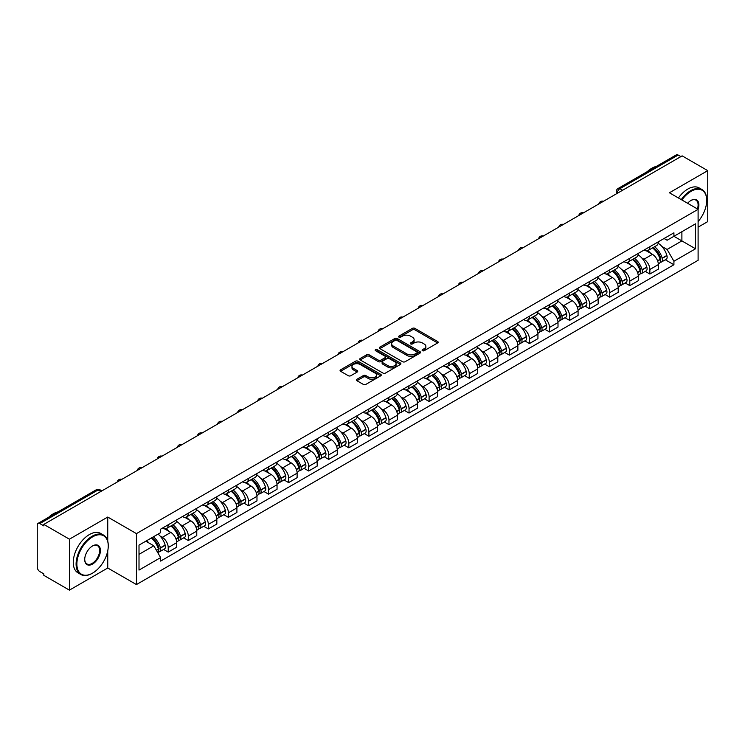 <?xml version="1.0" encoding="UTF-8"?>
<svg xmlns="http://www.w3.org/2000/svg" width="745" height="745" viewBox="0 0 745 745"><rect width="100%" height="100%" fill="white"/><g stroke="black" fill="none" stroke-linecap="round" stroke-linejoin="round"><path stroke-width="1.12" d="M422.452 350.699A1.248 0.717 0 0 0 424.222 350.699L437.632 342.951A1.788 1.034 0 0 0 438.162 342.225A1.788 1.034 0 0 0 437.632 341.499L414.909 328.377A1.788 1.034 0 0 0 412.376 328.377L398.966 336.116A1.248 0.717 0 0 0 398.594 336.628A1.248 0.717 0 0 0 398.966 337.14A1.248 0.717 0 0 0 400.736 337.14L402.468 336.135A5.718 3.297 0 0 1 410.551 336.135L412.441 337.234A5.718 3.297 0 0 1 414.118 339.562A5.718 3.297 0 0 1 412.441 341.899L410.709 342.896A1.248 0.717 0 0 0 410.337 343.408A1.248 0.717 0 0 0 410.709 343.92A1.248 0.717 0 0 0 412.479 343.92L414.211 342.914A5.718 3.297 0 0 1 422.294 342.914L424.184 344.013A5.718 3.297 0 0 1 425.861 346.341A5.718 3.297 0 0 1 424.184 348.679L422.452 349.684A1.248 0.717 0 0 0 422.089 350.187A1.248 0.717 0 0 0 422.452 350.699L422.452 349.684M356.948 379.261A1.788 1.034 0 0 0 356.427 379.987A1.788 1.034 0 0 0 356.948 380.723L363.327 384.401A1.788 1.034 0 0 0 365.851 384.401L380.751 375.797A1.788 1.034 0 0 0 381.272 375.07A1.788 1.034 0 0 0 380.751 374.344L358.019 361.213A1.788 1.034 0 0 0 355.495 361.213L340.595 369.818A1.788 1.034 0 0 0 340.074 370.544A1.788 1.034 0 0 0 340.595 371.28L348.297 375.722A1.788 1.034 0 0 0 350.821 375.722L357.2 372.044A1.788 1.034 0 0 0 357.721 371.317A1.788 1.034 0 0 0 357.2 370.582L353.381 368.384A4.777 2.756 0 0 1 351.975 366.428A4.777 2.756 0 0 1 354.927 363.886A4.777 2.756 0 0 1 360.133 364.482L375.098 373.115A4.777 2.756 0 0 1 376.495 375.07A4.777 2.756 0 0 1 373.552 377.613A4.777 2.756 0 0 1 368.347 377.017L365.851 375.582A1.788 1.034 0 0 0 363.327 375.582L356.948 379.261L356.948 380.723L363.327 377.063L363.327 375.582M136.437 533.616L107.746 517.049L69.415 539.184L43.815 524.405L682.15 155.863L707.75 170.642L669.41 192.778L698.102 209.336L136.437 533.616L136.437 584.564L698.102 260.294L698.102 209.336A11.101 6.407 -60 0 0 691.025 200.424L691.025 200.424A11.101 6.407 -60 0 0 687.626 203.292M402.598 361.725A1.788 1.034 0 0 0 405.122 361.725L420.022 353.121A1.788 1.034 0 0 0 420.543 352.394A1.788 1.034 0 0 0 420.022 351.668L397.29 338.547A1.788 1.034 0 0 0 394.766 338.547L379.866 347.151A1.788 1.034 0 0 0 379.345 347.878A1.788 1.034 0 0 0 379.866 348.604L402.598 361.725M376.011 350.969A1.248 0.717 0 0 1 377.277 351.146L377.277 349.666L400.382 363.001A1.788 1.034 0 0 1 400.903 363.737A1.788 1.034 0 0 1 400.382 364.463L385.482 373.068A1.788 1.034 0 0 1 382.958 373.068L360.226 359.937L360.226 358.485A1.788 1.034 0 0 0 359.705 359.211A1.788 1.034 0 0 0 360.226 359.937M360.226 358.485L366.605 354.806A1.788 1.034 0 0 1 369.129 354.806L378.348 360.124A1.788 1.034 0 0 0 380.872 360.124L385.109 357.684A1.788 1.034 0 0 0 385.631 356.948A1.788 1.034 0 0 0 385.109 356.222L375.508 350.681A1.248 0.717 0 0 1 375.145 350.169A1.248 0.717 0 0 1 375.918 349.507A1.248 0.717 0 0 1 377.277 349.666M69.415 539.184L69.415 590.133L43.815 575.354L43.815 573.874L39.82 571.564A3.641 2.105 -120 0 1 37.25 567.113L37.25 525.076A3.641 2.105 -120 0 1 38.004 523.409L96.282 489.763A3.641 2.105 60 0 1 98.098 489.94L39.82 523.586A3.641 2.105 -120 0 0 38.004 523.409M698.102 227.16L707.75 221.591L707.75 170.642M69.415 590.133L107.746 568.007L136.437 584.564M43.815 524.405L43.815 525.886L39.82 523.586M622.587 190.254L619.887 188.69A3.641 2.105 60 0 0 618.061 188.513L676.339 154.867A3.641 2.105 60 0 1 678.164 155.044L619.887 188.69A3.641 2.105 120 0 0 617.316 193.151L617.316 193.3M680.865 156.608L678.164 155.044M649.864 246.697A8.372 4.833 60 0 1 648.122 250.45L656.615 245.552A8.372 4.833 -120 0 0 658.347 241.799M641.799 258.012L643.941 259.251A8.372 4.833 60 0 1 649.864 269.504L658.347 264.596A8.372 4.833 -120 0 0 652.434 254.352L646.353 250.842M658.347 264.596L658.347 269.131L649.864 274.03L645.254 271.376M648.122 250.45A8.372 4.833 60 0 1 644.006 250.078M649.864 269.504L649.864 274.03M629.795 258.282A8.372 4.833 60 0 1 628.054 262.044L636.547 257.137A8.372 4.833 -120 0 0 638.279 253.384M625.185 282.96L629.795 285.614L638.279 280.716L638.279 276.181A8.372 4.833 -120 0 0 632.365 265.937L626.284 262.426M628.054 262.044A8.372 4.833 60 0 1 623.938 261.663M621.73 269.597L623.872 270.835A8.372 4.833 60 0 1 629.795 281.089L629.795 285.614M609.717 269.867A8.372 4.833 60 0 1 607.985 273.629L616.478 268.721A8.372 4.833 -120 0 0 618.21 264.969M605.117 294.545L609.727 297.199L618.21 292.301L618.21 287.775A8.372 4.833 -120 0 0 612.297 277.522L606.216 274.011M607.985 273.629A8.372 4.833 60 0 1 603.869 273.247M601.662 281.191L603.804 282.42A8.372 4.833 60 0 1 609.727 292.673L609.727 297.199M589.649 281.461A8.372 4.833 60 0 1 587.917 285.214L596.41 280.316A8.372 4.833 -120 0 0 598.142 276.553M585.048 306.13L589.649 308.793L598.142 303.885L598.142 299.36A8.372 4.833 -120 0 0 592.228 289.107L586.147 285.596M587.917 285.214A8.372 4.833 60 0 1 583.801 284.832M581.594 292.776L583.735 294.005A8.372 4.833 60 0 1 589.649 304.258L589.649 308.793M569.58 293.046A8.372 4.833 60 0 1 567.848 296.799L576.341 291.9A8.372 4.833 -120 0 0 578.073 288.138M564.98 317.715L569.58 320.378L578.073 315.47L578.073 310.944A8.372 4.833 -120 0 0 572.16 300.691L566.079 297.19M567.848 296.799A8.372 4.833 60 0 1 563.732 296.426M561.525 304.36L563.667 305.599A8.372 4.833 60 0 1 569.58 315.843L569.58 320.378M549.512 304.63A8.372 4.833 60 0 1 547.78 308.383L556.273 303.485A8.372 4.833 -120 0 0 558.005 299.732M544.912 329.309L549.512 331.963L558.005 327.064L558.005 322.529A8.372 4.833 -120 0 0 552.092 312.276L546.011 308.775M547.78 308.383A8.372 4.833 60 0 1 543.664 308.011M541.457 315.945L543.599 317.184A8.372 4.833 60 0 1 549.512 327.437L549.512 331.963M529.444 316.215A8.372 4.833 60 0 1 527.711 319.978L536.204 315.07A8.372 4.833 -120 0 0 537.937 311.317M524.843 340.893L529.444 343.547L537.937 338.649L537.937 334.114A8.372 4.833 -120 0 0 532.023 323.87L525.942 320.359M527.711 319.978A8.372 4.833 60 0 1 523.595 319.596M521.388 327.53L523.53 328.769A8.372 4.833 60 0 1 529.444 339.022L529.444 343.547M509.375 327.8A8.372 4.833 60 0 1 507.643 331.562L516.136 326.655A8.372 4.833 -120 0 0 517.868 322.902M504.775 352.478L509.375 355.132L517.868 350.234L517.868 345.708A8.372 4.833 -120 0 0 511.955 335.455L505.874 331.944M507.643 331.562A8.372 4.833 60 0 1 503.527 331.18M501.32 339.124L503.462 340.353A8.372 4.833 60 0 1 509.375 350.606L509.375 355.132M489.307 339.394A8.372 4.833 60 0 1 487.575 343.147L496.068 338.249A8.372 4.833 -120 0 0 497.8 334.486M484.706 364.063L489.307 366.726L497.8 361.819L497.8 357.293A8.372 4.833 -120 0 0 491.886 347.04L485.805 343.529M487.575 343.147A8.372 4.833 60 0 1 483.458 342.765M481.251 350.709L483.393 351.938A8.372 4.833 60 0 1 489.307 362.191L489.307 366.726M469.238 350.979A8.372 4.833 60 0 1 467.506 354.732L475.999 349.833A8.372 4.833 -120 0 0 477.731 346.071M464.638 375.648L469.238 378.311L477.731 373.403L477.731 368.877A8.372 4.833 -120 0 0 471.818 358.624L465.737 355.114M467.506 354.732A8.372 4.833 60 0 1 463.39 354.359M461.183 362.294L463.325 363.532A8.372 4.833 60 0 1 469.238 373.776L469.238 378.311M449.17 362.564A8.372 4.833 60 0 1 447.438 366.317L455.931 361.418A8.372 4.833 -120 0 0 457.663 357.665M444.569 387.242L449.17 389.896L457.663 384.997L457.663 380.462A8.372 4.833 -120 0 0 451.749 370.209L445.668 366.708M447.438 366.317A8.372 4.833 60 0 1 443.322 365.944M441.115 373.878L443.256 375.117A8.372 4.833 60 0 1 449.17 385.361L449.17 389.896M429.101 374.148A8.372 4.833 60 0 1 427.369 377.911L435.862 373.003A8.372 4.833 -120 0 0 437.594 369.25M424.501 398.826L429.101 401.481L437.594 396.582L437.594 392.047A8.372 4.833 -120 0 0 431.681 381.803L425.6 378.292M427.369 377.911A8.372 4.833 60 0 1 423.253 377.529M421.046 385.463L423.188 386.702A8.372 4.833 60 0 1 429.101 396.955L429.101 401.481M409.033 385.733A8.372 4.833 60 0 1 407.301 389.495L415.794 384.588A8.372 4.833 -120 0 0 417.526 380.835M404.433 410.411L409.033 413.065L417.526 408.167L417.526 403.632A8.372 4.833 -120 0 0 411.613 393.388L405.531 389.877M407.301 389.495A8.372 4.833 60 0 1 403.185 389.113M400.978 397.057L403.12 398.286A8.372 4.833 60 0 1 409.033 408.539L409.033 413.065M388.965 397.327A8.372 4.833 60 0 1 387.232 401.08L395.725 396.182A8.372 4.833 -120 0 0 397.458 392.419M384.364 421.996L388.965 424.659L397.458 419.752L397.458 415.226A8.372 4.833 -120 0 0 391.544 404.973L385.463 401.462M387.232 401.08A8.372 4.833 60 0 1 383.116 400.698M380.909 408.642L383.051 409.871A8.372 4.833 60 0 1 388.965 420.124L388.965 424.659M368.896 408.912A8.372 4.833 60 0 1 367.164 412.665L375.657 407.766A8.372 4.833 -120 0 0 377.389 404.004M364.296 433.581L368.896 436.244L377.389 431.336L377.389 426.81A8.372 4.833 -120 0 0 371.466 416.557L365.395 413.047M367.164 412.665A8.372 4.833 60 0 1 363.048 412.292M360.841 420.227L362.983 421.465A8.372 4.833 60 0 1 368.896 431.709L368.896 436.244M348.828 420.497A8.372 4.833 60 0 1 347.096 424.25L355.589 419.351A8.372 4.833 -120 0 0 357.321 415.598M344.227 445.175L348.828 447.829L357.321 442.93L357.321 438.395A8.372 4.833 -120 0 0 351.398 428.142L345.326 424.641M347.096 424.25A8.372 4.833 60 0 1 342.979 423.877M340.772 431.811L342.914 433.05A8.372 4.833 60 0 1 348.828 443.294L348.828 447.829M328.759 432.081A8.372 4.833 60 0 1 327.027 435.844L335.52 430.936A8.372 4.833 -120 0 0 337.252 427.183M324.159 456.76L328.759 459.414L337.252 454.515L337.252 449.98A8.372 4.833 -120 0 0 331.329 439.736L325.258 436.225M327.027 435.844A8.372 4.833 60 0 1 322.911 435.462M320.704 443.396L322.846 444.635A8.372 4.833 60 0 1 328.759 454.888L328.759 459.414M308.691 443.666A8.372 4.833 60 0 1 306.959 447.428L315.452 442.521A8.372 4.833 -120 0 0 317.184 438.768M304.09 468.344L308.691 470.998L317.184 466.1L317.184 461.565A8.372 4.833 -120 0 0 311.261 451.321L305.189 447.81M306.959 447.428A8.372 4.833 60 0 1 302.842 447.047M300.635 454.981L302.777 456.219A8.372 4.833 60 0 1 308.691 466.472L308.691 470.998M288.622 455.26A8.372 4.833 60 0 1 286.89 459.013L295.383 454.115A8.372 4.833 -120 0 0 297.115 450.353M284.022 479.929L288.622 482.592L297.115 477.685L297.115 473.159A8.372 4.833 -120 0 0 291.193 462.906L285.121 459.395M286.89 459.013A8.372 4.833 60 0 1 282.774 458.631M280.567 466.575L282.709 467.804A8.372 4.833 60 0 1 288.622 478.057L288.622 482.592M268.554 466.845A8.372 4.833 60 0 1 266.822 470.598L275.315 465.7A8.372 4.833 -120 0 0 277.047 461.937M263.954 491.514L268.554 494.177L277.047 489.269L277.047 484.744A8.372 4.833 -120 0 0 271.124 474.49L265.052 470.98M266.822 470.598A8.372 4.833 60 0 1 262.706 470.225M260.499 478.16L262.64 479.398A8.372 4.833 60 0 1 268.554 489.642L268.554 494.177M248.485 478.43A8.372 4.833 60 0 1 246.753 482.183L255.246 477.284A8.372 4.833 -120 0 0 256.978 473.531M243.885 503.099L248.485 505.762L256.978 500.864L256.978 496.328A8.372 4.833 -120 0 0 251.056 486.075L244.984 482.574M246.753 482.183A8.372 4.833 60 0 1 242.637 481.81M240.43 489.744L242.572 490.983A8.372 4.833 60 0 1 248.485 501.227L248.485 505.762M228.417 490.014A8.372 4.833 60 0 1 226.685 493.767L235.178 488.869A8.372 4.833 -120 0 0 236.91 485.116M223.817 514.693L228.417 517.347L236.91 512.448L236.91 507.913A8.372 4.833 -120 0 0 230.987 497.669L224.916 494.159M226.685 493.767A8.372 4.833 60 0 1 222.559 493.395M220.362 501.329L222.504 502.568A8.372 4.833 60 0 1 228.417 512.821L228.417 517.347M208.349 501.599A8.372 4.833 60 0 1 206.616 505.361L215.109 500.454A8.372 4.833 -120 0 0 216.842 496.701M203.748 526.277L208.349 528.931L216.842 524.033L216.842 519.498A8.372 4.833 -120 0 0 210.919 509.254L204.847 505.743M206.616 505.361A8.372 4.833 60 0 1 202.491 504.98M200.293 512.914L202.435 514.152A8.372 4.833 60 0 1 208.349 524.405L208.349 528.931M188.28 513.184A8.372 4.833 60 0 1 186.548 516.946L195.041 512.038A8.372 4.833 -120 0 0 196.773 508.286M183.68 537.862L188.28 540.525L196.773 535.618L196.773 531.092A8.372 4.833 -120 0 0 190.85 520.839L184.779 517.328M186.548 516.946A8.372 4.833 60 0 1 182.423 516.564M180.225 524.508L182.367 525.737A8.372 4.833 60 0 1 188.28 535.99L188.28 540.525M168.212 524.778A8.372 4.833 60 0 1 166.48 528.531L174.973 523.633A8.372 4.833 -120 0 0 176.705 519.87M163.611 549.447L168.212 552.11L176.705 547.202L176.705 542.677A8.372 4.833 -120 0 0 170.782 532.424L164.71 528.913M166.48 528.531A8.372 4.833 60 0 1 162.354 528.158M160.156 536.093L162.289 537.331A8.372 4.833 60 0 1 168.212 547.575L168.212 552.11M664.074 238.493L667.101 240.235L695.532 223.826L681.889 231.695L681.889 240.905L667.101 249.445L661.867 246.427M139.008 554.336L153.805 545.796L160.622 557.605L139.008 570.083L139.008 545.126L160.622 532.647L160.622 529.155L673.918 232.812L673.918 236.295L695.532 248.774L673.918 261.253L667.101 249.445M695.532 223.826L695.532 248.774M160.622 557.605L160.622 561.097L673.918 264.745L673.918 261.253M107.746 517.049L107.746 541.131M107.746 550.844L107.746 568.007M153.805 545.796L145.824 541.187M665.322 259.781L673.918 264.745M422.946 350.876L424.184 350.159A5.718 3.297 0 0 0 425.861 347.831L425.861 346.341M414.118 339.562L414.118 341.052A5.718 3.297 0 0 1 412.441 343.38L411.203 344.097M437.613 342.97L414.909 329.858A1.788 1.034 0 0 0 412.376 329.858L399.46 337.317M419.994 353.139L397.29 340.027A1.788 1.034 0 0 0 394.766 340.027L379.885 348.623M416.865 352.906A1.248 0.717 0 0 0 417.228 352.394A1.248 0.717 0 0 0 416.865 351.882L396.908 340.363A1.248 0.717 0 0 0 395.148 340.363L393.313 341.424A5.718 3.297 0 0 0 391.637 343.752A5.718 3.297 0 0 0 393.313 346.09L406.947 353.959A5.718 3.297 0 0 0 415.03 353.959L416.865 352.906L416.865 354.387A1.248 0.717 0 0 0 417.228 353.884L417.228 352.394M391.637 343.752L391.637 345.242A5.718 3.297 0 0 0 393.313 347.58L393.313 346.09M416.865 354.387L415.03 355.449A5.718 3.297 0 0 1 406.947 355.449L393.313 347.58M360.254 359.956L366.605 356.287L366.605 354.806M385.631 356.948L385.631 358.438A1.788 1.034 0 0 1 385.109 359.165L380.872 361.614A1.788 1.034 0 0 1 378.348 361.614L369.129 356.287A1.788 1.034 0 0 0 366.605 356.287M377.277 351.146L400.363 364.473M387.912 365.646A4.777 2.756 0 0 0 393.118 366.242A4.777 2.756 0 0 0 396.07 363.7A4.777 2.756 0 0 0 394.673 361.744L389.402 358.699A1.788 1.034 0 0 0 386.869 358.699L382.641 361.148A1.788 1.034 0 0 0 382.12 361.874A1.788 1.034 0 0 0 382.641 362.601L387.912 365.646L387.912 367.136A4.777 2.756 0 0 0 393.118 367.732A4.777 2.756 0 0 0 396.07 365.18L396.07 363.7M382.12 361.874L382.12 363.355A1.788 1.034 0 0 0 382.641 364.091L382.641 362.601M387.912 367.136L382.641 364.091M376.495 375.07L376.495 376.551A4.777 2.756 0 0 1 373.552 379.103A4.777 2.756 0 0 1 368.347 378.507L365.851 377.063A1.788 1.034 0 0 0 363.327 377.063M351.975 366.428L351.975 367.918A4.777 2.756 0 0 0 353.381 369.865L353.381 368.384M357.2 370.582L357.2 372.044L353.381 369.865M380.751 374.344L380.751 375.797L358.019 362.703A1.788 1.034 0 0 0 355.495 362.703L340.614 371.289L340.595 369.818M653.02 247.629A11.464 6.621 60 0 1 653.076 247.666A11.464 6.621 60 0 1 660.619 257.947L660.685 258.189A2.226 1.285 60 0 1 660.331 259.94A2.226 1.285 60 0 1 660.284 259.958M652.518 247.917A13.829 7.981 60 0 1 660.117 259.325L660.182 259.567A4.591 2.654 60 0 1 659.455 263.171L658.319 263.832M660.247 262.156A4.591 2.654 -120 0 0 661.513 261.989A4.591 2.654 -120 0 0 662.24 258.375L662.175 258.142A13.829 7.981 -120 0 0 654.576 246.735M658.18 243.261A13.829 7.981 60 0 1 666.868 255.433L666.933 255.665A4.591 2.654 60 0 1 666.207 259.269L661.513 261.989M647.796 250.618A13.829 7.981 60 0 1 650.692 253.337M657.407 253.356L659.176 254.38M632.952 259.213A11.464 6.621 60 0 1 633.008 259.251A11.464 6.621 60 0 1 640.551 269.532L640.616 269.774A2.226 1.285 60 0 1 640.262 271.525A2.226 1.285 60 0 1 640.216 271.553M632.449 259.502A13.829 7.981 60 0 1 640.048 270.919L640.113 271.152A4.591 2.654 60 0 1 639.387 274.756L638.251 275.417M640.179 273.741A4.591 2.654 -120 0 0 641.445 273.573A4.591 2.654 -120 0 0 642.171 269.96L642.106 269.727A13.829 7.981 -120 0 0 634.507 258.319M638.111 254.855A13.829 7.981 60 0 1 646.8 267.017L646.865 267.25A4.591 2.654 60 0 1 646.139 270.863L641.445 273.573M627.728 262.203A13.829 7.981 60 0 1 630.624 264.931M637.338 264.95L639.108 265.965M612.884 270.808A11.464 6.621 60 0 1 612.939 270.835A11.464 6.621 60 0 1 620.483 281.126L620.548 281.359A2.226 1.285 60 0 1 620.194 283.109A2.226 1.285 60 0 1 620.147 283.137M612.381 271.096A13.829 7.981 60 0 1 619.98 282.504L620.045 282.737A4.591 2.654 60 0 1 619.318 286.35L618.173 287.002M620.101 285.326A4.591 2.654 -120 0 0 621.377 285.158A4.591 2.654 -120 0 0 622.103 281.554L622.038 281.312A13.829 7.981 -120 0 0 614.439 269.904M618.043 266.44A13.829 7.981 60 0 1 626.731 278.602L626.796 278.835A4.591 2.654 60 0 1 626.07 282.448L621.377 285.158M607.659 273.788A13.829 7.981 60 0 1 610.555 276.516M617.27 276.535L619.039 277.55M592.815 282.392A11.464 6.621 60 0 1 592.871 282.42A11.464 6.621 60 0 1 600.414 292.711L600.479 292.943A2.226 1.285 60 0 1 600.125 294.694A2.226 1.285 60 0 1 600.079 294.722M592.312 282.681A13.829 7.981 60 0 1 599.911 294.089L599.976 294.322A4.591 2.654 60 0 1 599.25 297.935L598.105 298.596M600.032 296.92A4.591 2.654 -120 0 0 601.308 296.743A4.591 2.654 -120 0 0 602.034 293.139L601.969 292.897A13.829 7.981 -120 0 0 594.37 281.489M597.974 278.025A13.829 7.981 60 0 1 606.663 290.187L606.728 290.429A4.591 2.654 60 0 1 606.002 294.033L601.308 296.743M587.591 285.372A13.829 7.981 60 0 1 590.478 288.101M597.201 288.119L598.971 289.135M572.747 293.977A11.464 6.621 60 0 1 572.803 294.005A11.464 6.621 60 0 1 580.346 304.295L580.411 304.528A2.226 1.285 60 0 1 580.057 306.279A2.226 1.285 60 0 1 580.01 306.307M572.244 294.266A13.829 7.981 60 0 1 579.843 305.673L579.908 305.916A4.591 2.654 60 0 1 579.182 309.52L578.036 310.181M579.964 308.505A4.591 2.654 -120 0 0 581.24 308.328A4.591 2.654 -120 0 0 581.966 304.724L581.901 304.481A13.829 7.981 -120 0 0 574.302 293.074M577.906 289.609A13.829 7.981 60 0 1 586.594 301.772L586.66 302.014A4.591 2.654 60 0 1 585.933 305.618L581.24 308.328M567.522 296.957A13.829 7.981 60 0 1 570.409 299.686M577.133 299.704L578.902 300.729M552.678 305.562A11.464 6.621 60 0 1 552.734 305.599A11.464 6.621 60 0 1 560.277 315.88L560.342 316.122A2.226 1.285 60 0 1 559.989 317.873A2.226 1.285 60 0 1 559.942 317.892M552.175 305.85A13.829 7.981 60 0 1 559.774 317.258L559.84 317.5A4.591 2.654 60 0 1 559.113 321.104L557.968 321.765M559.895 320.089A4.591 2.654 -120 0 0 561.171 319.922A4.591 2.654 -120 0 0 561.898 316.308L561.832 316.076A13.829 7.981 -120 0 0 554.233 304.668M557.837 301.194A13.829 7.981 60 0 1 566.526 313.366L566.591 313.598A4.591 2.654 60 0 1 565.865 317.202L561.171 319.922M547.454 308.551A13.829 7.981 60 0 1 550.341 311.27M557.064 311.289L558.834 312.313M698.102 221.582A22.192 12.814 120 0 0 706.716 200.424A22.192 12.814 120 0 0 691.025 191.363A22.192 12.814 120 0 0 681.917 199.995M681.256 199.613A22.741 13.131 -60 0 1 690.643 190.692A22.741 13.131 -60 0 1 702.014 189.565A22.741 13.131 -60 0 1 706.716 199.977A22.741 13.131 -60 0 1 706.716 200.209M697.422 208.945A10.551 6.09 120 0 0 695.914 200.126A10.551 6.09 120 0 0 690.829 200.545M647.191 171.695A22.741 13.131 -60 0 1 651.791 168.268A22.741 13.131 -60 0 1 656.382 166.386M678.425 197.974A22.741 13.131 -60 0 1 687.812 189.062A22.741 13.131 -60 0 1 699.183 187.936L702.014 189.565M92.184 573.352L92.566 573.129A22.192 12.814 120 0 0 108.258 545.945A22.192 12.814 120 0 0 92.566 536.884A22.192 12.814 120 0 0 76.875 564.067A22.192 12.814 120 0 0 92.566 573.129L92.184 573.352A22.741 13.131 -60 0 1 80.814 574.479A22.741 13.131 -60 0 1 77.322 556.254A22.741 13.131 -60 0 1 92.184 536.214A22.741 13.131 -60 0 1 103.555 535.087A22.741 13.131 -60 0 1 108.258 545.498A22.741 13.131 -60 0 1 108.258 545.722M92.566 545.945L92.566 545.945A11.101 6.407 -60 0 1 100.417 550.471A11.101 6.407 -60 0 1 92.566 564.067A11.101 6.407 -60 0 1 84.716 559.532A11.101 6.407 -60 0 1 92.566 545.945L92.566 545.945M84.725 559.309A10.551 6.09 120 0 0 86.904 563.918A10.551 6.09 120 0 0 92.184 563.397A10.551 6.09 120 0 0 99.076 554.094A10.551 6.09 120 0 0 97.455 545.647A10.551 6.09 120 0 0 92.371 546.057M48.732 517.207A22.741 13.131 -60 0 1 53.333 513.78A22.741 13.131 -60 0 1 57.924 511.899M80.814 574.479L77.983 572.84A22.741 13.131 -60 0 1 74.491 554.615A22.741 13.131 -60 0 1 89.353 534.575A22.741 13.131 -60 0 1 100.724 533.448L103.555 535.087M532.61 317.147A11.464 6.621 60 0 1 532.666 317.184A11.464 6.621 60 0 1 540.209 327.465L540.274 327.707A2.226 1.285 60 0 1 539.92 329.458A2.226 1.285 60 0 1 539.874 329.486M532.107 317.435A13.829 7.981 60 0 1 539.706 328.843L539.771 329.085A4.591 2.654 60 0 1 539.045 332.689L537.899 333.35M539.827 331.674A4.591 2.654 -120 0 0 541.103 331.506A4.591 2.654 -120 0 0 541.829 327.893L541.764 327.66A13.829 7.981 -120 0 0 534.165 316.253M537.76 312.788A13.829 7.981 60 0 1 546.457 324.95L546.523 325.183A4.591 2.654 60 0 1 545.796 328.796L541.103 331.506M527.386 320.136A13.829 7.981 60 0 1 530.272 322.864M536.996 322.883L538.765 323.898M512.541 328.741A11.464 6.621 60 0 1 512.597 328.769A11.464 6.621 60 0 1 520.14 339.059L520.206 339.292A2.226 1.285 60 0 1 519.852 341.042A2.226 1.285 60 0 1 519.805 341.07M512.038 329.029A13.829 7.981 60 0 1 519.638 340.437L519.703 340.67A4.591 2.654 60 0 1 518.976 344.283L517.831 344.935M519.759 343.259A4.591 2.654 -120 0 0 521.034 343.091A4.591 2.654 -120 0 0 521.761 339.487L521.696 339.245A13.829 7.981 -120 0 0 514.097 327.837M517.691 324.373A13.829 7.981 60 0 1 526.389 336.535L526.454 336.768A4.591 2.654 60 0 1 525.728 340.381L521.034 343.091M507.317 331.721A13.829 7.981 60 0 1 510.204 334.449M516.928 334.468L518.697 335.483M492.473 340.325A11.464 6.621 60 0 1 492.529 340.353A11.464 6.621 60 0 1 500.072 350.644L500.137 350.876A2.226 1.285 60 0 1 499.783 352.627A2.226 1.285 60 0 1 499.737 352.655M491.97 340.614A13.829 7.981 60 0 1 499.569 352.022L499.634 352.255A4.591 2.654 60 0 1 498.908 355.868L497.762 356.529M499.69 354.853A4.591 2.654 -120 0 0 500.966 354.676A4.591 2.654 -120 0 0 501.692 351.072L501.627 350.83A13.829 7.981 -120 0 0 494.028 339.422M497.623 335.958A13.829 7.981 60 0 1 506.321 348.12L506.386 348.362A4.591 2.654 60 0 1 505.659 351.966L500.966 354.676M487.249 343.305A13.829 7.981 60 0 1 490.136 346.034M496.859 346.053L498.629 347.068M472.395 351.91A11.464 6.621 60 0 1 472.46 351.938A11.464 6.621 60 0 1 480.004 362.228L480.069 362.461A2.226 1.285 60 0 1 479.715 364.212A2.226 1.285 60 0 1 479.668 364.24M471.902 352.199A13.829 7.981 60 0 1 479.501 363.607L479.566 363.849A4.591 2.654 60 0 1 478.839 367.453L477.694 368.114M479.622 366.438A4.591 2.654 -120 0 0 480.897 366.261A4.591 2.654 -120 0 0 481.624 362.657L481.559 362.415A13.829 7.981 -120 0 0 473.96 351.007M477.554 347.543A13.829 7.981 60 0 1 486.252 359.705L486.317 359.947A4.591 2.654 60 0 1 485.591 363.551L480.897 366.261M467.18 354.89A13.829 7.981 60 0 1 470.067 357.619M476.791 357.637L478.551 358.652M452.327 363.495A11.464 6.621 60 0 1 452.392 363.532A11.464 6.621 60 0 1 459.926 373.813L460 374.055A2.226 1.285 60 0 1 459.646 375.806A2.226 1.285 60 0 1 459.6 375.825M451.833 363.784A13.829 7.981 60 0 1 459.432 375.191L459.497 375.433A4.591 2.654 60 0 1 458.771 379.037L457.626 379.699M459.553 378.022A4.591 2.654 -120 0 0 460.829 377.845A4.591 2.654 -120 0 0 461.555 374.241L461.49 374.009A13.829 7.981 -120 0 0 453.891 362.601M457.486 359.127A13.829 7.981 60 0 1 466.184 371.299L466.249 371.531A4.591 2.654 60 0 1 465.523 375.135L460.829 377.845M447.112 366.484A13.829 7.981 60 0 1 449.999 369.203M456.722 369.222L458.482 370.246M432.258 375.08A11.464 6.621 60 0 1 432.324 375.117A11.464 6.621 60 0 1 439.857 385.398L439.932 385.64A2.226 1.285 60 0 1 439.578 387.391A2.226 1.285 60 0 1 439.531 387.419M431.765 375.368A13.829 7.981 60 0 1 439.364 386.776L439.429 387.018A4.591 2.654 60 0 1 438.703 390.622L437.557 391.283M439.485 389.607A4.591 2.654 -120 0 0 440.761 389.439A4.591 2.654 -120 0 0 441.487 385.826L441.422 385.593A13.829 7.981 -120 0 0 433.823 374.186M437.417 370.721A13.829 7.981 60 0 1 446.115 382.883L446.18 383.116A4.591 2.654 60 0 1 445.454 386.729L440.761 389.439M427.043 378.069A13.829 7.981 60 0 1 429.93 380.797M436.654 380.816L438.414 381.831M412.19 386.664A11.464 6.621 60 0 1 412.255 386.702A11.464 6.621 60 0 1 419.789 396.983L419.863 397.225A2.226 1.285 60 0 1 419.51 398.975A2.226 1.285 60 0 1 419.454 399.003M411.696 386.962A13.829 7.981 60 0 1 419.295 398.37L419.361 398.603A4.591 2.654 60 0 1 418.634 402.207L417.489 402.868M419.416 401.192A4.591 2.654 -120 0 0 420.692 401.024A4.591 2.654 -120 0 0 421.419 397.42L421.353 397.178A13.829 7.981 -120 0 0 413.754 385.77M417.349 382.306A13.829 7.981 60 0 1 426.047 394.468L426.112 394.701A4.591 2.654 60 0 1 425.386 398.314L420.692 401.024M406.975 389.654A13.829 7.981 60 0 1 409.862 392.382M416.585 392.401L418.345 393.416M392.121 398.258A11.464 6.621 60 0 1 392.187 398.286A11.464 6.621 60 0 1 399.72 408.577L399.795 408.809A2.226 1.285 60 0 1 399.441 410.56A2.226 1.285 60 0 1 399.385 410.588M391.628 398.547A13.829 7.981 60 0 1 399.218 409.955L399.292 410.188A4.591 2.654 60 0 1 398.566 413.801L397.42 414.453M399.348 412.786A4.591 2.654 -120 0 0 400.624 412.609A4.591 2.654 -120 0 0 401.35 409.005L401.285 408.763A13.829 7.981 -120 0 0 393.686 397.355M397.281 393.891A13.829 7.981 60 0 1 405.978 406.053L406.044 406.295A4.591 2.654 60 0 1 405.317 409.899L400.624 412.609M386.906 401.238A13.829 7.981 60 0 1 389.793 403.967M396.517 403.986L398.277 405.001M372.053 409.843A11.464 6.621 60 0 1 372.118 409.871A11.464 6.621 60 0 1 379.652 420.161L379.726 420.394A2.226 1.285 60 0 1 379.373 422.145A2.226 1.285 60 0 1 379.317 422.173M371.559 410.132A13.829 7.981 60 0 1 379.149 421.54L379.224 421.782A4.591 2.654 60 0 1 378.497 425.386L377.352 426.047M379.279 424.371A4.591 2.654 -120 0 0 380.555 424.194A4.591 2.654 -120 0 0 381.282 420.59L381.207 420.348A13.829 7.981 -120 0 0 373.618 408.94M377.212 405.476A13.829 7.981 60 0 1 385.91 417.638L385.975 417.88A4.591 2.654 60 0 1 385.249 421.484L380.555 424.194M366.838 412.823A13.829 7.981 60 0 1 369.725 415.552M376.449 415.57L378.209 416.585M351.985 421.428A11.464 6.621 60 0 1 352.05 421.465A11.464 6.621 60 0 1 359.584 431.746L359.658 431.988A2.226 1.285 60 0 1 359.304 433.73A2.226 1.285 60 0 1 359.248 433.758M351.482 421.717A13.829 7.981 60 0 1 359.081 433.124L359.155 433.367A4.591 2.654 60 0 1 358.429 436.97L357.283 437.632M359.211 435.955A4.591 2.654 -120 0 0 360.487 435.778A4.591 2.654 -120 0 0 361.213 432.175L361.139 431.942A13.829 7.981 -120 0 0 353.549 420.534M357.144 417.06A13.829 7.981 60 0 1 365.842 429.232L365.907 429.465A4.591 2.654 60 0 1 365.18 433.069L360.487 435.778M346.77 424.417A13.829 7.981 60 0 1 349.656 427.136M356.38 427.155L358.14 428.179M331.916 433.013A11.464 6.621 60 0 1 331.981 433.05A11.464 6.621 60 0 1 339.515 443.331L339.59 443.573A2.226 1.285 60 0 1 339.236 445.324A2.226 1.285 60 0 1 339.18 445.352M331.413 433.301A13.829 7.981 60 0 1 339.012 444.709L339.087 444.951A4.591 2.654 60 0 1 338.36 448.555L337.215 449.216M339.143 447.54A4.591 2.654 -120 0 0 340.418 447.373A4.591 2.654 -120 0 0 341.145 443.759L341.07 443.526A13.829 7.981 -120 0 0 333.471 432.119M337.075 428.645A13.829 7.981 60 0 1 345.773 440.817L345.838 441.049A4.591 2.654 60 0 1 345.112 444.663L340.418 447.373M326.701 436.002A13.829 7.981 60 0 1 329.588 438.721M336.312 438.749L338.072 439.764M311.848 444.597A11.464 6.621 60 0 1 311.904 444.635A11.464 6.621 60 0 1 319.447 454.916L319.521 455.158A2.226 1.285 60 0 1 319.167 456.909A2.226 1.285 60 0 1 319.111 456.936M311.345 444.895A13.829 7.981 60 0 1 318.944 456.303L319.018 456.536A4.591 2.654 60 0 1 318.292 460.14L317.147 460.801M319.074 459.125A4.591 2.654 -120 0 0 320.35 458.957A4.591 2.654 -120 0 0 321.076 455.353L321.002 455.111A13.829 7.981 -120 0 0 313.403 443.703M317.007 440.239A13.829 7.981 60 0 1 325.705 452.401L325.77 452.634A4.591 2.654 60 0 1 325.044 456.247L320.35 458.957M306.633 447.587A13.829 7.981 60 0 1 309.52 450.315M316.243 450.334L318.003 451.349M291.779 456.191A11.464 6.621 60 0 1 291.835 456.219A11.464 6.621 60 0 1 299.378 466.51L299.453 466.743A2.226 1.285 60 0 1 299.099 468.493A2.226 1.285 60 0 1 299.043 468.521M291.276 456.48A13.829 7.981 60 0 1 298.875 467.888L298.95 468.121A4.591 2.654 60 0 1 298.224 471.734L297.078 472.386M299.006 470.719A4.591 2.654 -120 0 0 300.282 470.542A4.591 2.654 -120 0 0 301.008 466.938L300.933 466.696A13.829 7.981 -120 0 0 293.334 455.288M296.938 451.824A13.829 7.981 60 0 1 305.636 463.986L305.701 464.228A4.591 2.654 60 0 1 304.975 467.832L300.282 470.542M286.564 459.171A13.829 7.981 60 0 1 289.451 461.9M296.175 461.919L297.935 462.934M271.711 467.776A11.464 6.621 60 0 1 271.767 467.804A11.464 6.621 60 0 1 279.31 478.094L279.384 478.327A2.226 1.285 60 0 1 279.03 480.078A2.226 1.285 60 0 1 278.975 480.106M271.208 468.065A13.829 7.981 60 0 1 278.807 479.473L278.881 479.715A4.591 2.654 60 0 1 278.155 483.319L277.01 483.98M278.937 482.304A4.591 2.654 -120 0 0 280.213 482.127A4.591 2.654 -120 0 0 280.94 478.523L280.865 478.281A13.829 7.981 -120 0 0 273.266 466.873M276.87 463.409A13.829 7.981 60 0 1 285.568 475.571L285.633 475.813A4.591 2.654 60 0 1 284.907 479.417L280.213 482.127M266.496 470.756A13.829 7.981 60 0 1 269.383 473.485M276.106 473.503L277.866 474.518M251.642 479.361A11.464 6.621 60 0 1 251.698 479.398A11.464 6.621 60 0 1 259.241 489.679L259.307 489.921A2.226 1.285 60 0 1 258.962 491.663A2.226 1.285 60 0 1 258.906 491.691M251.139 479.65A13.829 7.981 60 0 1 258.738 491.057L258.813 491.3A4.591 2.654 60 0 1 258.087 494.904L256.941 495.565M258.869 493.888A4.591 2.654 -120 0 0 260.145 493.712A4.591 2.654 -120 0 0 260.871 490.108L260.797 489.875A13.829 7.981 -120 0 0 253.198 478.467M256.801 474.993A13.829 7.981 60 0 1 265.499 487.156L265.565 487.398A4.591 2.654 60 0 1 264.838 491.002L260.145 493.712M246.427 482.35A13.829 7.981 60 0 1 249.314 485.07M256.038 485.088L257.798 486.113M231.574 490.946A11.464 6.621 60 0 1 231.63 490.983A11.464 6.621 60 0 1 239.173 501.264L239.238 501.506A2.226 1.285 60 0 1 238.894 503.257A2.226 1.285 60 0 1 238.838 503.285M231.071 491.234A13.829 7.981 60 0 1 238.67 502.642L238.745 502.884A4.591 2.654 60 0 1 238.018 506.488L236.873 507.149M238.8 505.473A4.591 2.654 -120 0 0 240.076 505.306A4.591 2.654 -120 0 0 240.803 501.692L240.728 501.46A13.829 7.981 -120 0 0 233.129 490.052M236.733 486.578A13.829 7.981 60 0 1 245.431 498.75L245.496 498.982A4.591 2.654 60 0 1 244.77 502.586L240.076 505.306M226.359 493.935A13.829 7.981 60 0 1 229.246 496.654M235.969 496.682L237.73 497.697M211.506 502.53A11.464 6.621 60 0 1 211.561 502.568A11.464 6.621 60 0 1 219.105 512.849L219.17 513.091A2.226 1.285 60 0 1 218.825 514.842A2.226 1.285 60 0 1 218.769 514.87M211.003 502.828A13.829 7.981 60 0 1 218.602 514.236L218.676 514.469A4.591 2.654 60 0 1 217.95 518.073L216.804 518.734M218.732 517.058A4.591 2.654 -120 0 0 220.008 516.89A4.591 2.654 -120 0 0 220.734 513.277L220.66 513.044A13.829 7.981 -120 0 0 213.061 501.636M216.665 498.172A13.829 7.981 60 0 1 225.363 510.334L225.428 510.567A4.591 2.654 60 0 1 224.701 514.18L220.008 516.89M206.291 505.52A13.829 7.981 60 0 1 209.177 508.248M215.901 508.267L217.661 509.282M191.437 514.125A11.464 6.621 60 0 1 191.493 514.152A11.464 6.621 60 0 1 199.036 524.443L199.101 524.676A2.226 1.285 60 0 1 198.757 526.426A2.226 1.285 60 0 1 198.701 526.454M190.934 514.413A13.829 7.981 60 0 1 198.533 525.821L198.598 526.054A4.591 2.654 60 0 1 197.881 529.667L196.736 530.319M198.664 528.652A4.591 2.654 -120 0 0 199.939 528.475A4.591 2.654 -120 0 0 200.666 524.871L200.591 524.629A13.829 7.981 -120 0 0 192.992 513.221M196.596 509.757A13.829 7.981 60 0 1 205.285 521.919L205.359 522.161A4.591 2.654 60 0 1 204.633 525.765L199.939 528.475M186.222 517.105A13.829 7.981 60 0 1 189.109 519.833M195.833 519.852L197.593 520.867M171.369 525.709A11.464 6.621 60 0 1 171.425 525.737A11.464 6.621 60 0 1 178.968 536.028L179.033 536.26A2.226 1.285 60 0 1 178.688 538.011A2.226 1.285 60 0 1 178.632 538.039M170.866 525.998A13.829 7.981 60 0 1 178.465 537.406L178.53 537.639A4.591 2.654 60 0 1 177.813 541.252L176.667 541.913M178.595 540.237A4.591 2.654 -120 0 0 179.871 540.06A4.591 2.654 -120 0 0 180.588 536.456L180.523 536.214A13.829 7.981 -120 0 0 172.924 524.806M176.528 521.342A13.829 7.981 60 0 1 185.216 533.504L185.291 533.746A4.591 2.654 60 0 1 184.564 537.35L179.871 540.06M166.154 528.689A13.829 7.981 60 0 1 169.041 531.418M175.764 531.436L177.524 532.452M151.915 537.676A11.464 6.621 60 0 1 158.899 547.612L158.964 547.854A2.226 1.285 60 0 1 158.62 549.596A2.226 1.285 60 0 1 158.564 549.624M151.337 538.011A13.829 7.981 60 0 1 158.396 548.99L158.462 549.233A4.591 2.654 60 0 1 157.838 552.781M158.527 551.822A4.591 2.654 -120 0 0 159.803 551.645A4.591 2.654 -120 0 0 160.52 548.041L160.454 547.808A13.829 7.981 -120 0 0 153.395 536.819M158.089 534.109A13.829 7.981 60 0 1 165.148 545.089L165.222 545.331A4.591 2.654 60 0 1 164.496 548.935L159.803 551.645M146.644 540.721A13.829 7.981 60 0 1 148.972 543.003M155.696 543.021L157.456 544.046M617.437 193.225L617.316 193.151A3.641 2.105 0 0 1 616.245 191.661L616.245 193.914M188.28 535.99L196.773 531.092M208.349 524.405L216.842 519.498M228.417 512.821L236.91 507.913M248.485 501.227L256.978 496.328M268.554 489.642L277.047 484.744M288.622 478.057L297.115 473.159M308.691 466.472L317.184 461.565M328.759 454.888L337.252 449.98M348.828 443.294L357.321 438.395M368.896 431.709L377.389 426.81M388.965 420.124L397.458 415.226M409.033 408.539L417.526 403.632M429.101 396.955L437.594 392.047M449.17 385.361L457.663 380.462M469.238 373.776L477.731 368.877M489.307 362.191L497.8 357.293M509.375 350.606L517.868 345.708M529.444 339.022L537.937 334.114M549.512 327.437L558.005 322.529M569.58 315.843L578.073 310.944M589.649 304.258L598.142 299.36M609.727 292.673L618.21 287.775M629.795 281.089L638.279 276.181M168.212 547.575L176.705 542.677M162.289 537.331L170.782 532.424M182.367 525.737L190.85 520.839M202.435 514.152L210.919 509.254M222.504 502.568L230.987 497.669M242.572 490.983L251.056 486.075M262.64 479.398L271.124 474.49M282.709 467.804L291.193 462.906M302.777 456.219L311.261 451.321M322.846 444.635L331.329 439.736M342.914 433.05L351.398 428.142M362.983 421.465L371.466 416.557M383.051 409.871L391.544 404.973M403.12 398.286L411.613 393.388M423.188 386.702L431.681 381.803M443.256 375.117L451.749 370.209M463.325 363.532L471.818 358.624M483.393 351.938L491.886 347.04M503.462 340.353L511.955 335.455M523.53 328.769L532.023 323.87M543.599 317.184L552.092 312.276M563.667 305.599L572.16 300.691M583.735 294.005L592.228 289.107M603.804 282.42L612.297 277.522M623.872 270.835L632.365 265.937M643.941 259.251L652.434 254.352M603.189 201.448A3.641 2.105 120 0 0 601.587 202.379M583.121 213.033A3.641 2.105 120 0 0 581.519 213.964M563.052 224.618A3.641 2.105 120 0 0 561.451 225.549M542.984 236.202A3.641 2.105 120 0 0 541.382 237.133M522.915 247.796A3.641 2.105 120 0 0 521.314 248.718M502.847 259.381A3.641 2.105 120 0 0 501.245 260.303M482.779 270.966A3.641 2.105 120 0 0 481.177 271.897M462.71 282.551A3.641 2.105 120 0 0 461.108 283.482M442.642 294.135A3.641 2.105 120 0 0 441.04 295.067M422.573 305.729A3.641 2.105 120 0 0 420.972 306.651M402.505 317.314A3.641 2.105 120 0 0 400.903 318.236M382.436 328.899A3.641 2.105 120 0 0 380.835 329.83M362.368 340.484A3.641 2.105 120 0 0 360.766 341.415M342.3 352.068A3.641 2.105 120 0 0 340.688 353M322.231 363.662A3.641 2.105 120 0 0 320.62 364.584M302.163 375.247A3.641 2.105 120 0 0 300.552 376.169M282.094 386.832A3.641 2.105 120 0 0 280.483 387.763M262.026 398.417A3.641 2.105 120 0 0 260.415 399.348M241.957 410.001A3.641 2.105 120 0 0 240.346 410.933M221.889 421.596A3.641 2.105 120 0 0 220.278 422.517M201.821 433.18A3.641 2.105 120 0 0 200.209 434.102M181.752 444.765A3.641 2.105 120 0 0 180.141 445.696M161.684 456.35A3.641 2.105 120 0 0 160.073 457.281M141.615 467.935A3.641 2.105 120 0 0 140.004 468.866M121.547 479.529A3.641 2.105 120 0 0 119.936 480.45M100.799 491.504L98.098 489.94A3.641 2.105 120 0 1 99.923 489.763A3.641 3.641 0 0 0 96.282 489.763M424.184 350.159L424.184 348.679M410.709 343.92L410.709 342.896M412.441 343.38L412.441 341.899M398.966 337.14L398.966 336.116M412.376 329.858L412.376 328.377M414.909 329.858L414.909 328.377M437.632 342.951L437.632 341.499M379.866 348.604L379.866 347.151M394.766 340.027L394.766 338.547M397.29 340.027L397.29 338.547M420.022 353.121L420.022 351.668M406.947 355.449L406.947 353.959M415.03 355.449L415.03 353.959M369.129 356.287L369.129 354.806M378.348 361.614L378.348 360.124M380.872 361.614L380.872 360.124M385.109 359.165L385.109 357.684M400.382 364.463L400.382 363.001M365.851 377.063L365.851 375.582M368.347 378.507L368.347 377.017M355.495 362.703L355.495 361.213M358.019 362.703L358.019 361.213M657.667 261.02L660.182 259.567M662.24 258.375L666.933 255.665M662.175 258.142L666.868 255.433M657.584 260.787L660.796 258.915M637.599 272.605L640.113 271.152M642.171 269.96L646.865 267.25M642.106 269.727L646.8 267.017M637.515 272.372L640.728 270.5M617.531 284.19L620.045 282.737M622.103 281.554L626.796 278.835M622.038 281.312L626.731 278.602M617.447 283.966L620.659 282.085M597.462 295.774L599.976 294.322M602.034 293.139L606.728 290.429M601.969 292.897L606.663 290.187M597.378 295.551L600.591 293.679M577.394 307.368L579.908 305.916M581.966 304.724L586.66 302.014M581.901 304.481L586.594 301.772M579.833 305.655L580.523 305.264M577.31 307.136L579.843 305.673M557.325 318.953L559.84 317.5M561.898 316.308L566.591 313.598M561.832 316.076L566.526 313.366M559.765 317.24L560.454 316.849M557.241 318.72L559.774 317.258M537.257 330.538L539.771 329.085M541.829 327.893L546.523 325.183M541.764 327.66L546.457 324.95M537.173 330.305L540.386 328.433M517.188 342.123L519.703 340.67M521.761 339.487L526.454 336.768M521.696 339.245L526.389 336.535M517.105 341.899L520.317 340.018M497.12 353.707L499.634 352.255M501.692 351.072L506.386 348.362M501.627 350.83L506.321 348.12M497.036 353.484L500.249 351.612M477.051 365.301L479.566 363.849M481.624 362.657L486.317 359.947M481.559 362.415L486.252 359.705M476.968 365.069L480.18 363.197M456.983 376.886L459.497 375.433M461.555 374.241L466.249 371.531M461.49 374.009L466.184 371.299M459.423 375.173L460.112 374.782M456.899 376.653L459.432 375.191M436.915 388.471L439.429 387.018M441.487 385.826L446.18 383.116M441.422 385.593L446.115 382.883M439.354 386.767L440.034 386.366M436.831 388.238L439.364 386.776M416.846 400.056L419.361 398.603M421.419 397.42L426.112 394.701M421.353 397.178L426.047 394.468M419.286 398.351L419.966 397.951M416.762 399.832L419.295 398.37M396.778 411.64L399.292 410.188M401.35 409.005L406.044 406.295M401.285 408.763L405.978 406.053M396.694 411.417L399.897 409.545M376.709 423.225L379.224 421.782M381.282 420.59L385.975 417.88M381.207 420.348L385.91 417.638M376.625 423.002L379.829 421.13M356.641 434.819L359.155 433.367M361.213 432.175L365.907 429.465M361.139 431.942L365.842 429.232M356.557 434.586L359.76 432.715M336.572 446.404L339.087 444.951M341.145 443.759L345.838 441.049M341.07 443.526L345.773 440.817M336.489 446.171L339.692 444.299M316.504 457.989L319.018 456.536M321.076 455.353L325.77 452.634M321.002 455.111L325.705 452.401M318.944 456.285L319.624 455.884M316.411 457.765L318.944 456.303M296.435 469.574L298.95 468.121M301.008 466.938L305.701 464.228M300.933 466.696L305.636 463.986M298.875 467.869L299.555 467.478M296.342 469.35L298.875 467.888M276.367 481.158L278.881 479.715M280.94 478.523L285.633 475.813M280.865 478.281L285.568 475.571M276.274 480.935L279.487 479.063M256.289 492.752L258.813 491.3M260.871 490.108L265.565 487.398M260.797 489.875L265.499 487.156M256.206 492.519L259.418 490.648M236.221 504.337L238.745 502.884M240.803 501.692L245.496 498.982M240.728 501.46L245.431 498.75M236.137 504.104L239.35 502.232M216.152 515.922L218.676 514.469M220.734 513.277L225.428 510.567M220.66 513.044L225.363 510.334M216.069 515.698L219.281 513.817M196.084 527.507L198.598 526.054M200.666 524.871L205.359 522.161M200.591 524.629L205.285 521.919M198.533 525.802L199.213 525.402M196 527.283L198.533 525.821M176.016 539.091L178.53 537.639M180.588 536.456L185.291 533.746M180.523 536.214L185.216 533.504M178.465 537.387L179.145 536.996M175.932 538.868L178.465 537.406M156.459 550.387L158.462 549.233M160.52 548.041L165.222 545.331M160.454 547.808L165.148 545.089M156.338 550.183L159.076 548.581M603.506 201.271A3.641 3.641 0 0 0 598.831 203.962M583.437 212.856A3.641 3.641 0 0 0 578.763 215.547M563.36 224.441A3.641 3.641 0 0 0 558.694 227.141M543.291 236.025A3.641 3.641 0 0 0 538.626 238.726M523.223 247.619A3.641 3.641 0 0 0 518.557 250.311M503.154 259.204A3.641 3.641 0 0 0 498.489 261.895M483.086 270.789A3.641 3.641 0 0 0 478.42 273.48M463.017 282.374A3.641 3.641 0 0 0 458.352 285.074M442.949 293.958A3.641 3.641 0 0 0 438.284 296.659M422.881 305.552A3.641 3.641 0 0 0 418.215 308.244M402.812 317.137A3.641 3.641 0 0 0 398.147 319.829M382.744 328.722A3.641 3.641 0 0 0 378.078 331.413M362.675 340.307A3.641 3.641 0 0 0 358.01 343.007M342.607 351.891A3.641 3.641 0 0 0 337.941 354.592M322.538 363.476A3.641 3.641 0 0 0 317.873 366.177M302.47 375.07A3.641 3.641 0 0 0 297.804 377.762M282.402 386.655A3.641 3.641 0 0 0 277.736 389.346M262.333 398.24A3.641 3.641 0 0 0 257.668 400.931M242.265 409.825A3.641 3.641 0 0 0 237.599 412.525M222.196 421.409A3.641 3.641 0 0 0 217.531 424.11M202.128 433.003A3.641 3.641 0 0 0 197.462 435.695M182.059 444.588A3.641 3.641 0 0 0 177.394 447.279M161.991 456.173A3.641 3.641 0 0 0 157.325 458.864M141.923 467.758A3.641 3.641 0 0 0 137.257 470.458M121.854 479.342A3.641 3.641 0 0 0 117.189 482.043M101.869 490.881L99.923 489.763M618.061 188.513A3.641 3.641 0 0 0 616.245 191.661"/></g></svg>
